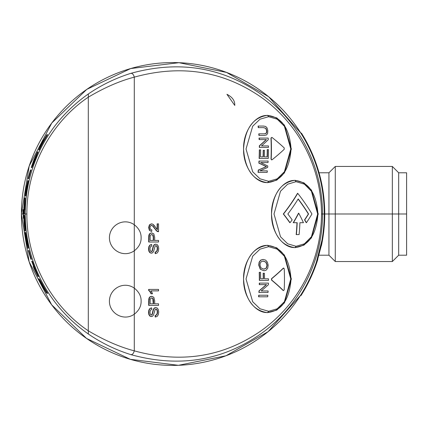 <?xml version="1.0" encoding="UTF-8"?>
<svg xmlns="http://www.w3.org/2000/svg" width="428" height="428" viewBox="0 0 428 428"><rect width="100%" height="100%" fill="white"/><g stroke="black" fill="none" stroke-linecap="round" stroke-linejoin="round"><path stroke-width="0.64" d="M156.798 229.06L157.429 229.676L157.429 223.849L158.553 223.849L158.553 231.703L156.471 230.574L153.005 226.043L151.587 225.363L150.405 225.989L149.918 227.6L150.431 229.29L151.849 229.927L151.721 231.43L151.849 229.927L150.431 229.29L149.918 227.6L150.405 225.989L151.587 225.363L153.005 226.043L151.287 225.363L152.71 226.043L154.733 228.664L153.005 226.043L156.177 230.58L155.027 228.664L156.177 230.58L157.44 231.543L156.471 230.574L157.44 231.543L158.553 231.703L158.553 223.849L157.429 223.849L157.429 229.676L155.594 227.375L156.798 229.06M134.296 350.848C178.749 363.056 219.12 357.621 255.404 334.546C289.847 313.055 321.246 270.014 321.514 213.989C321.251 157.82 289.633 114.544 254.847 93.079C218.719 70.304 178.535 64.992 134.296 77.131L134.296 224.732C138.961 228.456 141.235 232.8 141.122 237.765C141.224 242.804 138.95 247.149 134.296 250.792L134.296 288.13C138.961 291.853 141.235 296.197 141.122 301.162C141.224 306.202 138.95 310.546 134.296 314.189L134.296 350.848C119.594 346.974 104.261 340.287 88.296 330.785L88.296 97.193C104.266 87.692 119.599 81.004 134.296 77.131L134.296 224.732C123.462 217.226 109.461 225.422 109.424 237.765C109.461 250.102 123.462 258.298 134.296 250.792L134.296 288.13C123.462 280.629 109.461 288.82 109.424 301.162C109.263 313.564 123.922 321.663 134.296 314.189L134.296 350.848C119.594 346.974 104.261 340.287 88.296 330.785L88.355 334.027C101.58 343.058 115.763 349.933 130.904 354.646C132.429 354.716 133.563 353.448 134.296 350.848C133.563 353.448 132.429 354.716 130.904 354.646C176.448 367.187 217.831 361.542 255.051 337.708C290.526 315.447 322.348 270.956 322.557 213.989L324.242 213.989L322.557 213.989C322.348 157.028 290.532 112.543 255.061 90.276C217.836 66.442 176.448 60.792 130.904 73.332C115.763 78.046 101.58 84.921 88.355 93.951C44.555 124.757 25.38 170.36 25.257 213.989C25.38 257.619 44.56 303.227 88.355 334.027C101.58 343.058 115.763 349.933 130.904 354.646C176.448 367.187 217.831 361.542 255.051 337.708C290.526 315.447 322.348 270.956 322.557 213.989L321.514 213.989L322.557 213.989C322.348 157.028 290.532 112.543 255.061 90.276C217.836 66.442 176.448 60.792 130.904 73.332C132.429 73.263 133.563 74.531 134.296 77.131C178.535 64.992 218.719 70.304 254.847 93.079C289.633 114.544 321.251 157.82 321.514 213.989L322.557 213.989L321.514 213.989C321.246 270.014 289.847 313.055 255.404 334.546C219.12 357.621 178.749 363.056 134.296 350.848M267.677 182.686C253.076 180.696 245.03 169.467 243.532 149.008C245.03 128.544 253.082 117.32 267.677 115.325L276.798 117.893L284.47 125.195L291.356 149.008L284.47 172.821L276.793 180.124L267.677 182.569C255.313 183.35 243.125 166.984 243.575 149.083C243.045 131.252 255.168 114.699 267.677 115.448L267.677 115.325C253.082 117.32 245.03 128.544 243.532 149.008C245.03 169.467 253.076 180.696 267.677 182.686L276.793 180.124L284.47 172.821L291.356 149.008L284.47 125.195L276.798 117.893L267.677 115.448C281.458 117.037 289.248 127.988 291.045 148.307C289.681 169.386 281.897 180.809 267.677 182.569L267.677 182.686M295.095 180.311L304.014 182.879L311.509 190.182L318.229 213.995L311.504 237.802L304.008 245.105L295.095 247.668C280.822 245.683 272.952 234.453 271.486 213.989C272.952 193.526 280.822 182.301 295.095 180.311L295.095 180.434C308.535 181.996 316.137 192.948 317.897 213.278C316.565 234.394 308.968 245.816 295.095 247.55L304.008 245.105L311.504 237.802L318.229 213.995L311.509 190.182L304.014 182.879L295.095 180.311C280.822 182.301 272.952 193.526 271.486 213.989C272.952 234.453 280.822 245.683 295.095 247.668L295.095 247.55C283.026 248.347 271.084 231.971 271.529 214.07C271.004 196.243 282.871 179.669 295.095 180.434L295.095 180.311M267.677 245.292L276.798 247.855L284.47 255.158L291.356 278.976L284.47 302.789L276.793 310.091L267.677 312.654C253.076 310.658 245.03 299.434 243.532 278.97C245.03 258.512 253.082 247.282 267.677 245.292L276.798 247.855L284.47 255.158L291.356 278.976L284.47 302.789L276.793 310.091L267.677 312.536C281.528 310.921 289.317 299.878 291.045 279.414C289.612 258.475 281.822 247.138 267.677 245.41L267.677 245.41C255.168 244.661 243.051 261.208 243.575 279.045C243.125 296.957 255.313 313.312 267.677 312.536L267.677 312.654C253.076 310.658 245.03 299.434 243.532 278.97C245.03 258.512 253.082 247.282 267.677 245.292M234.769 105.427L226.942 94.321C232.367 97.054 234.977 100.757 234.769 105.427C234.977 100.757 232.367 97.054 226.942 94.321L234.769 105.427M155.193 317.009L155.091 315.527L156.268 315.04L157.012 313.842L157.29 312.017L157.071 310.428L156.488 309.407L155.669 309.064L156.488 309.407L157.071 310.428L157.29 312.017L157.012 313.842L156.268 315.04L155.091 315.527L155.385 315.527L155.492 317.009L155.193 317.009L155.091 315.527L156.562 315.04L157.306 313.842L157.012 313.842L157.306 313.842L157.584 312.017L157.29 312.017L157.584 312.017L157.37 310.428L156.787 309.407L155.963 309.064L155.187 309.39L153.556 314.874L152.662 316.142L151.17 316.56L149.811 316.046L148.848 314.553L148.516 312.37L148.864 310.043L149.88 308.492L151.394 307.903L149.88 308.492L148.864 310.043L148.516 312.37L148.848 314.553L149.811 316.046L151.17 316.56L149.811 316.046L148.848 314.553L149.142 314.553L148.816 312.37L148.516 312.37L148.816 312.37L149.163 310.043L148.864 310.043L149.88 308.492L151.689 307.903L151.394 307.903L151.689 307.903L151.78 309.412L151.689 307.903L150.174 308.492L149.163 310.043L148.816 312.37L149.142 314.553L150.11 316.046L151.464 316.56L152.662 316.142L153.556 314.874L155.187 309.39L155.963 309.064L156.787 309.407L157.584 312.017L157.306 313.842L156.562 315.04L155.385 315.527L155.492 317.009L155.193 317.009M151.084 315.04L151.94 314.58L153.235 309.578L154.214 308.048L155.567 307.55L154.214 308.048L153.235 309.578L151.94 314.58L151.084 315.04M148.682 305.399L148.773 299.108L149.228 297.642L150.153 296.695L151.464 296.326L150.153 296.695L149.228 297.642L148.773 299.108L148.976 305.399L158.553 305.399L158.553 303.827L154.674 303.827L154.674 300.777L154.674 303.827L158.553 303.827L158.553 305.399L148.682 305.399L148.976 305.399L149.067 299.108L148.773 299.108L149.527 297.642L149.228 297.642L150.153 296.695L151.464 296.326L153.834 297.294L154.674 300.777L153.834 297.294L151.763 296.326L150.453 296.695L149.527 297.642L148.976 300.916L148.682 300.916L148.682 305.399M151.057 293.795L149.928 291.655L148.644 290.361L148.644 289.419L148.939 289.419L148.939 290.361L148.644 290.361L149.928 291.655L151.057 293.795L152.496 293.795L151.357 293.795L150.228 291.655L148.644 290.361L148.644 289.419L158.553 289.419L148.939 289.419L148.939 290.361L150.228 291.655L151.357 293.795L151.057 293.795M151.084 251.643L151.94 251.183L153.235 246.18L154.214 244.65L155.567 244.153L154.214 244.65L153.235 246.18L151.94 251.183L151.084 251.643M155.193 253.611L155.091 252.129L156.268 251.643L157.012 250.444L157.29 248.62L157.071 247.031L156.488 246.009L155.669 245.667L156.488 246.009L157.071 247.031L157.29 248.62L157.012 250.444L156.268 251.643L155.091 252.129L155.385 252.129L155.492 253.611L155.193 253.611L155.091 252.129L156.562 251.643L157.306 250.444L157.012 250.444L157.306 250.444L157.584 248.62L157.29 248.62L157.584 248.62L157.37 247.031L156.787 246.009L155.963 245.667L155.187 245.993L153.556 251.477L152.662 252.745L151.17 253.157L149.811 252.648L148.848 251.156L148.516 248.973L148.864 246.646L149.88 245.094L151.394 244.506L149.88 245.094L148.864 246.646L148.516 248.973L148.848 251.156L149.811 252.648L151.17 253.157L149.811 252.648L148.848 251.156L149.142 251.156L148.816 248.973L148.516 248.973L148.816 248.973L149.163 246.646L148.864 246.646L149.88 245.094L151.689 244.506L151.394 244.506L151.689 244.506L151.78 246.014L151.689 244.506L150.174 245.094L149.163 246.646L148.816 248.973L149.142 251.156L150.11 252.648L151.464 253.157L152.662 252.745L153.556 251.477L155.187 245.993L155.963 245.667L156.787 246.009L157.584 248.62L157.306 250.444L156.562 251.643L155.385 252.129L155.492 253.611L155.193 253.611M148.682 242.002L148.773 235.71L149.228 234.244L150.153 233.297L151.464 232.928L150.153 233.297L149.228 234.244L148.773 235.71L148.976 242.002L158.553 242.002L158.553 240.429L154.674 240.429L154.674 237.38L154.674 240.429L158.553 240.429L158.553 242.002L148.682 242.002L148.976 242.002L149.067 235.71L148.773 235.71L149.527 234.244L149.228 234.244L150.153 233.297L151.464 232.928L153.834 233.897L154.674 237.38L153.834 233.897L151.763 232.928L150.453 233.297L149.527 234.244L148.976 237.519L148.682 237.519L148.682 242.002M151.426 231.43L149.356 230.269L148.644 227.568L149.409 224.861L151.314 223.865L149.409 224.861L148.644 227.568L149.356 230.269L151.721 231.43L149.356 230.269L149.656 230.269L148.939 227.568L148.644 227.568L148.939 227.568L149.709 224.861L149.409 224.861L151.608 223.865L152.743 224.154L153.914 225.128L155.594 227.375L152.743 224.154L151.608 223.865L149.709 224.861L148.939 227.568L149.656 230.269L151.426 231.43M157.135 229.419L157.135 223.849L157.429 223.849L157.135 223.849L157.135 229.419M109.424 301.162C109.461 288.82 123.462 280.629 134.296 288.13L134.296 314.189C123.922 321.663 109.263 313.564 109.424 301.162M134.296 288.13C138.961 291.853 141.235 296.197 141.122 301.162C141.224 306.202 138.95 310.546 134.296 314.189L134.296 288.13M300.376 295.582A151.421 151.421 0 0 1 21.4 213.989L22.85 213.989L22.989 209.618L23.331 218.35L23.347 213.989L25.257 213.989L23.347 213.989L23.331 209.629L23.331 218.35L23.331 209.629L23.192 213.989L22.989 209.618L22.85 213.989L21.4 213.989A151.421 151.421 0 0 1 300.836 133.113A151.421 151.421 0 0 0 21.4 213.989L21.4 213.989A151.421 151.421 0 0 0 300.376 295.582L300.991 295.582L300.376 295.582A151.421 151.421 0 0 0 317.319 259.24A151.421 151.421 0 0 1 300.381 295.577L300.991 295.577L300.381 295.577L268.056 331.716L225.963 355.78L178.428 365.309L130.315 359.322L86.563 338.441L51.649 304.8L29.163 261.845L21.4 213.989L29.195 166.027L51.783 123.007L86.825 89.356L130.727 68.539L178.963 62.691L226.562 72.428L268.629 96.733L300.836 133.113A151.421 151.421 0 0 1 321.963 240.161L322.482 240.161A151.935 151.935 0 0 0 324.756 213.989L328.939 213.989L324.756 213.989A151.935 151.935 0 0 0 301.44 133.113L300.83 133.113A151.421 151.421 0 0 1 301.43 134.066A151.421 151.421 0 0 1 324.242 213.984M23.925 215.166L23.984 222.983L24.894 230.917L23.984 222.983L23.813 217.397L23.925 215.166L24.107 217.194L24.894 230.917L25.413 230.917L25.338 228.814L24.819 228.814L25.338 228.814L24.931 223.1L24.412 223.1L24.931 223.1L24.621 217.194L24.107 217.194L24.412 223.1L24.894 230.917L25.413 230.917L24.444 215.166L23.925 215.166L24.107 217.194L24.621 217.194L24.444 215.166L23.925 215.166L24.444 215.166M25.065 232.425L26.044 240.242L27.906 248.181L26.044 240.242L25.209 234.656L25.065 232.425L25.487 234.458L27.906 248.181L28.441 248.181L28.109 246.073L27.579 246.073L28.109 246.073L27.018 240.359L26.493 240.359L27.018 240.359L26.006 234.453L25.487 234.458L27.906 248.181L28.441 248.181L25.589 232.425L25.065 232.425L25.487 234.458L26.006 234.453L25.589 232.425L25.065 232.425L25.589 232.425M31.485 259.298A148.42 148.42 0 0 1 28.96 250.498A148.42 148.42 0 0 0 31.485 259.298L30.939 259.298A148.939 148.939 0 0 1 28.425 250.498L28.387 250.498A148.976 148.976 0 0 0 30.902 259.298L31.485 259.298M38.493 276.536A148.174 148.174 0 0 1 33.1 263.322L32.266 261.192L33.1 263.322L32.549 263.322L31.715 261.192L32.266 261.192L31.715 261.192L31.929 261.834L32.549 263.322L33.1 263.322A148.174 148.174 0 0 0 38.493 276.536L37.926 276.536A148.693 148.693 0 0 1 32.549 263.322A148.693 148.693 0 0 0 37.926 276.536L38.493 276.536M42.265 284.069L39.884 279.789L42.265 284.069L41.677 284.069L39.306 279.789L39.884 279.789L39.306 279.789L41.677 284.069L42.265 284.069A148.174 148.174 0 0 0 47.695 293.357A148.174 148.174 0 0 1 42.265 284.069M46.802 292.934L40.965 282.935L46.513 292.934L40.831 283.357L38.606 278.858L39.665 279.789L39.183 278.858L38.606 278.858L39.183 278.858L38.606 278.858L38.825 279.265L39.403 279.265L39.183 278.858M39.189 149.971A148.174 148.174 0 0 1 46.368 136.751L47.583 134.622L46.368 136.751L45.764 136.751L46.968 134.622L47.583 134.622L46.968 134.622L46.561 135.264L45.764 136.751L46.368 136.751A148.174 148.174 0 0 0 39.189 149.971L38.616 149.971A148.693 148.693 0 0 1 45.764 136.751A148.693 148.693 0 0 0 38.616 149.971L39.189 149.971M37.311 153.909L38.065 151.881L37.493 151.881L36.744 153.909L37.311 153.909L38.065 151.881L37.493 151.881L34.358 159.815L34.909 159.815L37.311 153.909L36.744 153.909L32.191 165.529L32.737 165.529L37.311 153.909M31.875 167.637L34.909 159.815L34.358 159.815L31.33 167.637L31.875 167.637L32.737 165.529L32.191 165.529L31.33 167.637L33.951 159.698L37.493 151.881L33.951 159.698L31.843 165.625L31.33 167.637L31.875 167.637L31.33 167.637M28.644 178.749A148.42 148.42 0 0 1 31.084 169.953A148.42 148.42 0 0 0 28.644 178.749L28.114 178.749A148.939 148.939 0 0 1 30.543 169.953L30.5 169.953A148.976 148.976 0 0 0 28.071 178.749L28.071 178.749A148.976 148.976 0 0 1 30.5 169.953L30.543 169.953A148.939 148.939 0 0 0 28.114 178.749L28.644 178.749M25.744 195.992A148.174 148.174 0 0 1 27.97 182.777L28.35 180.648L27.97 182.777L27.44 182.777L27.815 180.648L28.35 180.648L27.815 180.648L27.665 181.29L27.44 182.777L27.97 182.777A148.174 148.174 0 0 0 25.744 195.992L25.22 195.992A148.693 148.693 0 0 1 27.44 182.777A148.693 148.693 0 0 0 25.22 195.992L25.744 195.992M24.385 213.492A148.436 148.436 0 0 1 24.439 209.971A148.436 148.436 0 0 0 24.385 213.492L23.866 213.492A148.955 148.955 0 0 1 23.92 209.971L24.187 209.971A148.687 148.687 0 0 1 24.246 208.297L24.744 197.907L25.263 197.907L24.765 208.297L25.263 197.907L24.69 197.907A149.003 149.003 0 0 0 23.984 207.008L23.882 207.008A149.099 149.099 0 0 0 23.775 209.971L23.872 209.971A149.003 149.003 0 0 0 23.818 213.492L24.385 213.492M24.706 209.971A148.168 148.168 0 0 1 24.765 208.297L24.246 208.297L24.765 208.297A148.168 148.168 0 0 0 24.706 209.971L24.187 209.971L24.706 209.971M406.6 247.668L406.6 213.989L398.677 213.989L406.6 213.989L406.6 172.784L398.677 172.784L398.677 213.989L392.337 213.989L392.337 261.54L392.337 213.989L335.279 213.989L398.677 213.989L398.677 172.784L392.337 166.444L392.337 213.989L392.337 166.444L335.279 166.444L335.279 213.989L335.279 166.444L328.939 172.784L328.939 255.2L328.939 213.989L335.279 213.989L335.279 261.54L335.279 213.989L328.939 213.989L328.939 172.784L319.058 172.784M398.677 213.989L398.677 255.2L398.677 213.989M406.6 213.989L406.6 255.2L398.677 255.2L392.337 261.54L335.279 261.54L328.939 255.2L319.058 255.2M130.904 73.332C115.763 78.046 101.58 84.921 88.355 93.951L88.296 97.193C104.266 87.692 119.599 81.004 134.296 77.131C133.563 74.531 132.429 73.263 130.904 73.332M88.355 93.951C44.555 124.757 25.38 170.36 25.257 213.989L26.878 213.989C26.579 164.277 53.923 120.059 88.296 97.193L88.355 93.951M88.296 277.387L88.296 97.193C53.923 120.059 26.579 164.277 26.878 213.989C26.579 263.702 53.923 307.919 88.296 330.785L88.296 277.387M25.257 213.989C25.38 257.619 44.56 303.227 88.355 334.027L88.296 330.785C53.923 307.919 26.579 263.702 26.878 213.989L25.257 213.989M42.083 142.305L38.616 149.971L42.083 142.305A149.099 149.099 0 0 1 43.431 139.903A149.099 149.099 0 0 0 42.083 142.305M43.838 139.903L43.431 139.903L43.838 139.903M40.173 146.686L43.431 139.903L40.173 146.686A148.746 148.746 0 0 1 43.886 139.817A148.746 148.746 0 0 0 40.173 146.686M43.886 139.817L46.561 135.264L43.886 139.817M34.31 159.869L33.908 159.869L35.294 156.541L32.705 163.202L33.908 159.869L34.203 159.869M32.501 164.197L35.695 156.332L32.501 164.197M25.948 188.331L25.22 195.992L25.948 188.331A149.099 149.099 0 0 1 26.386 185.929A149.099 149.099 0 0 0 25.948 188.331M26.745 185.929L26.386 185.929L26.745 185.929M25.605 192.712L26.386 185.929L25.605 192.712A148.746 148.746 0 0 1 26.761 185.843A148.746 148.746 0 0 0 25.605 192.712M26.761 185.843L27.665 181.29L26.761 185.843M23.882 207.008L23.984 207.008A149.003 149.003 0 0 1 24.69 197.907L24.246 208.297A148.687 148.687 0 0 0 24.187 209.971L23.92 209.971A148.955 148.955 0 0 0 23.866 213.492L23.818 213.492A149.003 149.003 0 0 1 23.872 209.971L23.775 209.971A149.099 149.099 0 0 1 23.882 207.008L23.984 207.008M24.599 199.207A148.955 148.955 0 0 0 24.027 207.008L24.599 199.207L24.027 207.008A148.955 148.955 0 0 1 24.599 199.207M24.016 223.154L24.31 226.487L24.257 223.154M24.54 227.482L24.177 219.618L24.54 227.482M26.097 240.413L26.787 243.746L26.349 240.413M27.141 244.741L25.84 236.877L27.141 244.741M28.387 250.498L28.425 250.498A148.939 148.939 0 0 0 30.939 259.298L30.902 259.298A148.976 148.976 0 0 1 28.387 250.498L28.425 250.498M34.187 268.875L37.926 276.536L34.187 268.875A149.099 149.099 0 0 1 33.261 266.473A149.099 149.099 0 0 0 34.187 268.875M33.641 266.473L33.261 266.473L33.641 266.473M36.391 273.257L33.261 266.473L36.391 273.257A148.746 148.746 0 0 1 33.609 266.387A148.746 148.746 0 0 0 36.391 273.257M33.609 266.387L31.929 261.834L33.609 266.387M47.695 293.357L47.085 293.357A148.693 148.693 0 0 1 41.677 284.069A148.693 148.693 0 0 0 47.085 293.357L47.695 293.357M46.074 291.837L47.085 293.357L46.074 291.837A148.746 148.746 0 0 1 41.751 284.32A148.746 148.746 0 0 0 46.074 291.837M38.825 279.265L44.785 290.163L38.825 279.265M46.513 292.934L38.606 278.858M134.296 250.792C123.462 258.298 109.461 250.102 109.424 237.765C109.461 225.422 123.462 217.226 134.296 224.732L134.296 250.792L134.296 224.732C138.961 228.456 141.235 232.8 141.122 237.765C141.224 242.804 138.95 247.149 134.296 250.792M268.645 116.694L277.189 119.177L284.406 126.271L290.794 149.008L284.406 171.746L277.189 178.834L268.645 181.317L267.677 182.569C281.528 180.953 289.317 169.916 291.045 149.447C289.612 128.507 281.822 117.176 267.677 115.448L268.645 116.694L277.189 119.177L284.406 126.271L290.794 149.008L284.406 171.746L277.189 178.834L268.645 181.317L260.01 178.813L252.691 171.794L246.025 149.008L252.691 126.223L260.01 119.198L268.645 116.694L267.677 115.448C255.168 114.699 243.045 131.252 243.575 149.083C243.125 166.984 255.313 183.35 267.677 182.569L268.645 181.317L260.01 178.813L252.691 171.794L246.025 149.008L252.691 126.223L260.01 119.198L268.645 116.694M270.994 159.136L271.999 159.821A158.622 58.476 -21.3 0 0 284.219 149.297L284.219 147.922A158.59 58.459 -158.7 0 0 271.957 137.399L271.159 138.089A158.66 116.972 90 0 1 271.197 159.136L270.994 159.136A158.381 116.769 -90 0 0 270.956 138.089A158.381 116.769 90 0 1 270.994 159.136M271.753 137.399L270.956 138.089L271.753 137.399M264.948 167.204A157.964 36.926 167.3 0 1 258.293 170.018A156.948 115.715 90 0 1 258.047 172.382L267.19 172.382A158.446 116.817 -90 0 0 267.35 170.868L259.785 170.868A158.141 37.504 -12.9 0 0 267.677 167.428A158.446 116.817 -90 0 0 267.794 166.011A157.579 38.108 -166.8 0 0 260.609 162.56L268.04 162.56A158.446 116.817 -90 0 0 268.131 161.04L259.202 161.04A157.231 115.924 90 0 1 259.068 163.159A157.434 37.771 13.1 0 1 265.146 166.005L266.291 166.636L265.157 167.204A158.242 36.99 167.3 0 1 258.501 170.018A157.231 115.924 90 0 1 258.255 172.382L258.047 172.382A156.948 115.715 -90 0 0 258.293 170.018L258.293 170.018A157.964 36.926 -12.7 0 0 264.948 167.204L266.5 166.636L264.948 167.204M258.994 161.04A156.948 115.715 90 0 1 258.865 163.159A157.156 37.701 13.1 0 1 264.943 166.005L266.5 166.636L264.943 166.005A157.156 37.701 -166.9 0 0 258.865 163.159L258.865 163.159A156.948 115.715 -90 0 0 258.994 161.04L268.131 161.04A158.446 116.817 90 0 1 268.04 162.56L260.609 162.56A157.579 38.108 13.2 0 1 267.794 166.011A158.446 116.817 90 0 1 267.677 167.428A158.141 37.504 167.1 0 1 259.785 170.868L267.35 170.868A158.446 116.817 90 0 1 267.19 172.382L258.255 172.382A157.231 115.924 -90 0 0 258.501 170.018A158.242 36.99 -12.7 0 0 265.157 167.204L266.5 166.636L265.146 166.005A157.434 37.771 -166.9 0 0 259.068 163.159A157.231 115.924 -90 0 0 259.202 161.04M264.247 150.324L264.456 150.324A158.002 116.491 90 0 1 264.311 156.899L267.302 156.899A158.349 116.748 -90 0 0 267.447 149.602L267.243 149.602A158.071 116.539 90 0 1 267.099 156.899A158.071 116.539 -90 0 0 267.243 149.602L267.447 149.602A158.349 116.748 90 0 1 267.302 156.899L264.311 156.899A158.002 116.491 -90 0 0 264.456 150.324L263.407 150.324A157.857 116.384 90 0 1 263.263 156.899L260.486 156.899A157.418 116.063 -90 0 0 260.625 149.875L259.539 149.875A157.231 115.924 90 0 1 259.331 158.472L268.26 158.472A158.446 116.817 -90 0 0 268.468 149.602L267.447 149.602L268.468 149.602A158.446 116.817 90 0 1 268.26 158.472L259.331 158.472A157.231 115.924 -90 0 0 259.539 149.875L259.331 149.875A156.948 115.715 90 0 1 259.122 158.472A156.948 115.715 -90 0 0 259.331 149.875L260.625 149.875A157.418 116.063 90 0 1 260.486 156.899L263.06 156.899A157.579 116.181 -90 0 0 263.199 150.324A157.579 116.181 90 0 1 263.06 156.899M259.052 138.078A156.948 115.715 90 0 1 259.127 139.587L266.398 139.587A158.071 64.799 155.7 0 1 259.518 145.83A157.231 115.924 90 0 1 259.534 147.441L268.463 147.441A158.446 116.817 -90 0 0 268.447 145.937L261.487 145.937A158.205 64.815 -24.3 0 0 268.265 139.694A158.446 116.817 -90 0 0 268.19 138.078L259.261 138.078A157.231 115.924 90 0 1 259.331 139.587L259.127 139.587A156.948 115.715 -90 0 0 259.052 138.078L268.19 138.078A158.446 116.817 90 0 1 268.265 139.694A158.205 64.815 155.7 0 1 261.487 145.937L268.238 145.937M266.195 139.587A157.793 64.687 155.7 0 1 259.309 145.83A156.948 115.715 90 0 1 259.331 147.441L259.331 147.441A156.948 115.715 -90 0 0 259.309 145.83L259.309 145.83A157.793 64.687 -24.3 0 0 266.195 139.587M263.498 127.635L265.809 128.373L266.607 130.845L266.462 132.568L265.702 133.552L264.028 133.836L265.911 133.552L266.665 132.568L266.815 130.845L266.013 128.373L263.498 127.635M258.796 133.836A156.948 115.715 90 0 1 258.897 135.409L264.349 135.409L258.897 135.409A156.948 115.715 -90 0 0 258.796 133.836L258.999 133.836A157.231 115.924 90 0 1 259.106 135.409A157.231 115.924 -90 0 0 258.999 133.836L264.236 133.836L258.999 133.836M258.089 126.062A156.948 115.715 90 0 1 258.255 127.635L263.702 127.635L258.255 127.635A156.948 115.715 -90 0 0 258.089 126.062L258.298 126.062A157.231 115.924 90 0 1 258.464 127.635A157.231 115.924 -90 0 0 258.298 126.062L263.546 126.062L258.298 126.062M271.614 159.911L271.197 159.136A158.66 116.972 -90 0 0 271.159 138.089L271.957 137.399A158.59 58.459 21.3 0 1 284.219 147.922L284.219 149.297A158.622 58.476 158.7 0 1 271.999 159.821L271.716 159.928M267.832 162.56L260.609 162.56M259.785 170.868L267.35 170.868M263.199 150.324L264.456 150.324M264.311 156.899L267.099 156.899M260.486 156.899L263.263 156.899A157.857 116.384 -90 0 0 263.407 150.324M267.447 149.602L268.468 149.602M261.487 145.937L268.447 145.937A158.446 116.817 90 0 1 268.463 147.441L259.534 147.441A157.231 115.924 -90 0 0 259.518 145.83A158.071 64.799 -24.3 0 0 266.398 139.587L259.331 139.587A157.231 115.924 -90 0 0 259.261 138.078M263.546 126.062L265.697 126.469L267.099 127.935L267.832 130.706L267.634 133.44L266.526 134.959L264.349 135.409L266.526 134.959L267.634 133.44L267.832 130.706L267.099 127.935L265.697 126.469L263.546 126.062M264.236 133.836L265.911 133.552L266.665 132.568L266.815 130.845L266.013 128.373L263.702 127.635L266.013 128.373L266.815 130.845L266.665 132.568L265.911 133.552L264.236 133.836M296.074 246.298L287.653 243.794L280.511 236.77L274.011 213.989L280.511 191.209L287.653 184.19L296.074 181.681L295.095 180.434C282.871 179.669 271.004 196.243 271.529 214.07C271.084 231.971 283.026 248.347 295.095 247.55L296.074 246.298L287.653 243.794L280.511 236.77L274.011 213.989L280.511 191.209L287.653 184.19L296.074 181.681L304.415 184.163L311.445 191.257L317.667 213.989L311.445 236.721L304.415 243.816L296.074 246.298L295.095 247.55C308.609 245.961 316.212 234.919 317.902 214.423C316.49 193.461 308.888 182.135 295.095 180.434L296.074 181.681L304.415 184.163L311.445 191.257L317.667 213.989L311.445 236.721L304.415 243.816L296.074 246.298M298.525 213.198A158.472 92.694 138.6 0 1 293.207 222.704A158.472 92.694 -41.4 0 0 298.525 213.198L298.733 213.198A158.751 92.855 138.6 0 1 293.415 222.704L297.182 222.704A158.702 117.01 90 0 1 296.369 234.592L299.097 234.592A158.772 117.058 -90 0 0 299.91 222.704L303.452 222.704A158.761 92.865 -138.6 0 0 298.733 213.198L298.525 213.198M296.979 222.704A158.43 116.807 90 0 1 296.165 234.592L296.165 234.592A158.43 116.807 -90 0 0 296.979 222.704M298.113 199.079A158.248 82.502 34 0 1 308.358 213.989A158.248 82.502 146 0 1 304.538 219.906A158.494 82.631 34 0 1 306.234 222.704L306.437 222.704A158.258 82.508 -34 0 0 311.948 213.989A158.258 82.508 -146 0 0 297.738 193.328A157.916 82.326 146 0 1 283.523 213.989A157.916 82.326 34 0 1 290.007 222.704A158.718 82.743 -34 0 0 292.169 219.906A158.28 82.518 -146 0 0 287.846 213.989A158.28 82.518 -34 0 0 298.204 198.929A158.526 82.647 34 0 1 308.561 213.989A158.526 82.647 146 0 1 304.747 219.906A158.772 82.775 34 0 1 306.437 222.704L306.234 222.704A158.494 82.631 -146 0 0 304.538 219.906L304.538 219.906A158.248 82.502 -34 0 0 308.358 213.989L308.358 213.989A158.248 82.502 -146 0 0 298.113 199.079M297.53 193.328A157.638 82.181 146 0 1 283.315 213.989A157.638 82.181 34 0 1 289.804 222.704L289.804 222.704A157.638 82.181 -146 0 0 283.315 213.989L283.315 213.989A157.638 82.181 -34 0 0 297.53 193.328L297.53 193.328M303.243 222.704L299.91 222.704A158.772 117.058 90 0 1 299.097 234.592L296.369 234.592A158.702 117.01 -90 0 0 297.182 222.704L293.415 222.704A158.751 92.855 -41.4 0 0 298.733 213.198A158.761 92.865 41.4 0 1 303.452 222.704L299.91 222.704M298.204 198.929A158.28 82.518 146 0 1 287.846 213.989A158.28 82.518 34 0 1 292.169 219.906A158.718 82.743 146 0 1 290.007 222.704A157.916 82.326 -146 0 0 283.523 213.989A157.916 82.326 -34 0 0 297.738 193.328A158.258 82.508 34 0 1 311.948 213.989A158.258 82.508 146 0 1 306.437 222.704A158.772 82.775 -146 0 0 304.747 219.906A158.526 82.647 -34 0 0 308.561 213.989A158.526 82.647 -146 0 0 298.204 198.929M268.645 311.284L260.01 308.781L252.691 301.756L246.025 278.97L252.691 256.185L260.01 249.166L268.645 246.662L267.677 245.41C255.168 244.661 243.051 261.208 243.575 279.045C243.125 296.957 255.313 313.312 267.677 312.536L268.645 311.284L260.01 308.781L252.691 301.756L246.025 278.97L252.691 256.185L260.01 249.166L268.645 246.662L277.189 249.144L284.406 256.233L290.794 278.97L284.406 301.708L277.189 308.802L268.645 311.284L267.677 312.536C281.528 310.921 289.317 299.878 291.045 279.414C289.612 258.475 281.822 247.138 267.677 245.41L268.645 246.662L277.189 249.144L284.406 256.233L290.794 278.97L284.406 301.708L277.189 308.802L268.645 311.284M271.512 278.682L271.507 280.056A158.451 58.411 21.3 0 1 283.213 290.58L283.213 290.58A158.451 58.411 -158.7 0 0 271.507 280.056L271.71 280.056A158.729 58.513 21.3 0 1 283.422 290.58L284.187 289.89A158.173 116.614 -90 0 0 284.224 268.843L283.459 268.158A158.74 58.518 158.7 0 1 271.716 278.682L271.71 280.056L271.512 278.682A158.467 58.417 -21.3 0 0 283.256 268.158A158.467 58.417 158.7 0 1 271.512 278.682M283.7 268.051L284.224 268.843A158.173 116.614 90 0 1 284.187 289.89L283.422 290.58A158.729 58.513 -158.7 0 0 271.71 280.056L271.716 278.682A158.74 58.518 -21.3 0 0 283.459 268.158L283.598 268.072M258.71 295.229A156.948 115.715 90 0 1 258.587 296.802L267.725 296.802A158.446 116.817 -90 0 0 267.853 295.229L258.919 295.229A157.231 115.924 90 0 1 258.796 296.802L258.587 296.802A156.948 115.715 -90 0 0 258.71 295.229L258.71 295.229M259.293 283.106A156.948 115.715 90 0 1 259.261 284.615L266.532 284.615A158.756 65.083 155.7 0 1 259.208 290.858A157.231 115.924 90 0 1 259.111 292.474L268.04 292.474A158.446 116.817 -90 0 0 268.131 290.965L261.171 290.965A158.767 65.051 -24.3 0 0 268.388 284.722A158.446 116.817 -90 0 0 268.426 283.106L259.502 283.106A157.231 115.924 90 0 1 259.464 284.615L259.261 284.615A156.948 115.715 -90 0 0 259.293 283.106L259.293 283.106M266.328 284.615A158.478 64.965 155.7 0 1 259.004 290.858A156.948 115.715 90 0 1 258.908 292.474L258.908 292.474A156.948 115.715 -90 0 0 259.004 290.858L259.004 290.858A158.478 64.965 -24.3 0 0 266.328 284.615M263.156 273.23A157.579 116.181 90 0 1 263.236 278.81A157.579 116.181 -90 0 0 263.156 273.23L263.364 273.23A157.862 116.389 90 0 1 263.439 278.81L260.631 278.81A157.418 116.063 -90 0 0 260.529 272.363L259.438 272.363A157.231 115.924 90 0 1 259.539 280.383L268.463 280.383A158.446 116.817 -90 0 0 268.468 278.81L264.493 278.81A158.007 116.496 -90 0 0 264.418 273.23L263.156 273.23M259.234 272.363A156.948 115.715 90 0 1 259.331 280.383L259.331 280.383A156.948 115.715 -90 0 0 259.234 272.363L259.234 272.363M263.001 259.432L260.641 260.128L259.122 262.139L258.721 265.109L260.251 269.212L264.049 270.801L260.251 269.212L258.721 265.109L259.122 262.139L260.641 260.128L263.001 259.432M267.853 295.229A158.446 116.817 90 0 1 267.725 296.802L258.796 296.802A157.231 115.924 -90 0 0 258.919 295.229L267.853 295.229M261.171 290.965L268.131 290.965A158.446 116.817 90 0 1 268.04 292.474L259.111 292.474A157.231 115.924 -90 0 0 259.208 290.858A158.756 65.083 -24.3 0 0 266.532 284.615L259.464 284.615A157.231 115.924 -90 0 0 259.502 283.106L268.426 283.106A158.446 116.817 90 0 1 268.388 284.722A158.767 65.051 155.7 0 1 261.171 290.965L267.928 290.965M260.631 278.81L263.439 278.81A157.862 116.389 -90 0 0 263.364 273.23L264.418 273.23A158.007 116.496 90 0 1 264.493 278.81L268.468 278.81A158.446 116.817 90 0 1 268.463 280.383L259.539 280.383A157.231 115.924 -90 0 0 259.438 272.363L260.529 272.363A157.418 116.063 90 0 1 260.631 278.81L263.236 278.81M264.493 278.81L268.265 278.81M266.227 270.122L264.049 270.801L260.454 269.212L258.924 265.109L259.325 262.139L260.85 260.128L263.204 259.432L265.676 260.16L267.43 262.23L268.169 265.114L267.757 268.121L266.227 270.122L264.049 270.801L260.454 269.212L258.924 265.109L259.325 262.139L260.85 260.128L263.204 259.432L265.676 260.16L267.43 262.23L268.169 265.114L267.757 268.121L266.227 270.122M261.032 267.976L263.996 269.18L266.457 268.024L267.19 265.125L266.072 262.204L263.343 261.053L261.465 261.545L260.294 262.985L259.978 265.098L261.032 267.976L263.996 269.18L266.457 268.024L267.19 265.125L266.072 262.204L263.343 261.053L261.465 261.545L260.294 262.985L259.978 265.098L261.032 267.976M263.134 261.053L265.863 262.204L266.986 265.125L266.253 268.024L263.792 269.18L266.457 268.024L267.19 265.125L266.072 262.204L263.134 261.053M151.78 309.412L150.405 310.241L149.939 312.306L150.367 314.393L151.384 315.04L152.234 314.58L151.94 314.58L152.234 314.58L153.534 309.578L153.235 309.578L154.214 308.048L155.862 307.55L157.295 308.096L158.339 309.658L158.713 311.942L158.339 314.65L157.21 316.362L155.492 317.009L157.21 316.362L158.339 314.65L158.713 311.942L158.339 309.658L157.295 308.096L155.862 307.55L154.508 308.048L153.534 309.578L152.234 314.58L151.384 315.04L150.367 314.393L149.939 312.306L150.405 310.241L151.78 309.412M154.38 303.827L158.253 303.827M150.116 303.827L153.545 303.827L153.09 298.589L151.801 297.947L150.774 298.327L150.207 299.322L150.116 303.827L150.207 299.322L150.774 298.327L151.801 297.947L153.09 298.589L152.796 298.589L153.251 303.827L153.251 300.756L153.545 300.756L153.09 298.589L152.796 298.589L153.251 300.756L153.545 300.756L153.545 303.827L150.116 303.827L153.251 303.827M151.507 297.947L152.796 298.589L151.507 297.947M151.886 292.26L152.496 293.795L151.073 290.88L158.553 290.88L158.553 289.419L158.553 290.88L151.073 290.88L151.886 292.26M158.253 290.88L150.779 290.88M151.78 246.014L150.405 246.844L149.939 248.909L150.367 250.995L151.384 251.643L152.234 251.183L151.94 251.183L152.234 251.183L153.534 246.18L153.235 246.18L154.214 244.65L155.862 244.153L157.295 244.698L158.339 246.261L158.713 248.545L158.339 251.252L157.21 252.964L155.492 253.611L157.21 252.964L158.339 251.252L158.713 248.545L158.339 246.261L157.295 244.698L155.862 244.153L154.508 244.65L153.534 246.18L152.234 251.183L151.384 251.643L150.367 250.995L149.939 248.909L150.405 246.844L151.78 246.014M154.38 240.429L158.253 240.429M150.116 240.429L150.207 235.924L150.774 234.929L151.801 234.549L153.09 235.191L153.545 237.358L153.251 237.358L152.796 235.191L153.09 235.191L151.507 234.549L152.796 235.191L153.251 237.358L153.545 237.358L153.545 240.429L150.116 240.429L153.545 240.429L153.09 235.191L151.801 234.549L150.774 234.929L150.207 235.924L150.116 240.429L153.251 240.429L153.251 237.358L153.251 240.429M321.77 241.226L321.53 242.521L321.77 241.226M323.242 231.371L323.065 232.805L323.242 231.371M322.68 235.668L322.541 236.614L322.68 235.668M322.295 241.226L322.145 242.05L322.295 241.226M323.755 231.371L323.643 232.329L323.755 231.371M324.012 205.686L323.91 204.033M323.638 200.507L323.739 201.69L323.638 200.507M323.215 196.377L323.07 195.2L323.215 196.377M324.156 200.539L324.258 201.69L324.156 200.539M311.712 153.684L311.113 152.315L311.712 153.684M310.033 149.955L308.92 147.623L310.033 149.955M307.443 144.675L308.583 146.938L307.443 144.675M307.679 145.129L306.625 143.107L307.679 145.129M309.909 149.688L310.059 150.009L309.909 149.688M312.274 153.684L311.21 151.277L312.274 153.684M308.674 145.959L311.295 151.469L308.674 145.959M317.619 258.282L316.362 262.198L321.963 240.161A151.421 151.421 0 0 0 300.83 133.113L301.44 133.113A151.935 151.935 0 0 1 322.482 240.161L321.963 240.161L316.362 262.198L317.656 258.154M322.017 239.841L322.279 238.284L322.017 239.841M321.449 242.927L320.551 247.202L321.444 242.944M318.272 256.078L318.812 254.179M322.011 239.873L322.279 238.284L322.011 239.873M322.541 239.841L322.348 240.937L322.541 239.841M321.872 243.457L321.38 245.838L321.872 243.457M319.053 253.296L317.185 259.673M300.991 295.577A151.935 151.935 0 0 0 317.785 259.486A151.935 151.935 0 0 1 300.991 295.577M316.907 262.198L316.362 262.198L316.907 262.198L321.792 243.842L321.268 243.842L321.792 243.842L322.482 240.161L316.907 262.198M36.546 155.316L35.695 155.316M25.413 230.917L24.819 230.917M28.441 248.181L27.579 248.181M322.814 234.742L323.333 234.742"/></g></svg>
